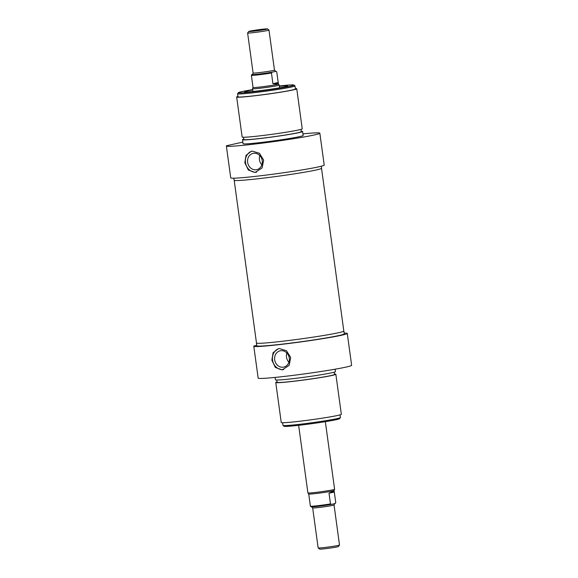 <?xml version="1.0" encoding="UTF-8"?>
<svg xmlns="http://www.w3.org/2000/svg" width="578" height="578" viewBox="0 0 578 578"><rect width="100%" height="100%" fill="white"/><g stroke="black" fill="none" stroke-linecap="round" stroke-linejoin="round"><path stroke-width="0.87" d="M253.793 346.229L258.164 378.113A47.172 2.102 -7.8 0 0 305.184 373.793A47.172 2.102 -7.8 0 0 351.634 365.31L347.27 333.427A47.172 2.102 172.2 0 1 300.82 341.916A47.172 2.102 172.2 0 1 253.793 346.229A47.172 2.102 172.2 0 1 254.045 345.962L256.733 345.362M343.881 331.035L344.264 333.838A44.145 1.972 172.2 0 1 300.798 341.779A44.145 1.972 172.2 0 1 256.798 345.817L256.415 343.014A44.145 1.972 -7.8 0 0 300.416 338.975A44.145 1.972 -7.8 0 0 343.881 331.035A44.145 1.972 -7.8 0 0 343.802 330.934M344.163 333.101A47.172 2.102 172.2 0 1 347.27 333.427M275.07 377.427L275.403 379.825A30.323 1.351 -7.8 0 0 305.632 377.051A30.323 1.351 -7.8 0 0 335.493 371.596L335.161 369.19M276.79 380.042L277.1 382.311A28.979 1.293 -7.8 0 0 305.986 379.659A28.979 1.293 -7.8 0 0 334.525 374.45L334.214 372.174M277.05 381.921A30.323 1.351 -7.8 0 0 275.764 382.499A30.323 1.351 -7.8 0 0 305.993 379.724A30.323 1.351 -7.8 0 0 335.854 374.262A30.323 1.351 -7.8 0 0 334.467 374.053M275.764 382.499L281.248 422.518A30.323 1.351 -7.8 0 0 311.477 419.744A30.323 1.351 -7.8 0 0 341.338 414.289L335.854 374.262M279.275 348.556L286.478 350.709L290.683 357.529L289.159 365.347L282.201 369.898L275.374 367.464L271.862 360.166L273.083 352.761L278.401 348.7L279.275 348.556M340.059 414.867L340.428 417.54A28.979 1.293 172.2 0 1 340.406 417.598A28.979 1.293 172.2 0 1 311.889 422.749A28.979 1.293 172.2 0 1 283.039 425.459A28.979 1.293 172.2 0 1 283.003 425.401L282.635 422.728M283.039 425.459L284.101 426.261A28.033 1.25 -7.8 0 0 312.012 423.645A28.033 1.25 -7.8 0 0 339.597 418.66L340.406 417.598M286.869 353.021A8.338 7.348 -102.6 0 0 286.5 357.132A8.338 7.348 -102.6 0 0 288.921 362.233M274.673 359.769A8.338 7.348 -102.6 0 0 283.798 367.088A8.338 7.348 -102.6 0 0 289.296 358.122A8.338 7.348 -102.6 0 0 280.171 350.81A8.338 7.348 -102.6 0 0 274.673 359.769M279.015 348.585A10.78 9.501 -102.6 0 0 272.534 360.015A10.78 9.501 -102.6 0 0 283.69 369.588M248.778 31.458L247.622 32.975A10.78 0.484 -7.8 0 0 247.615 32.997A10.78 0.484 -7.8 0 0 258.366 32.007A10.78 0.484 -7.8 0 0 268.98 30.07A10.78 0.484 -7.8 0 0 268.972 30.049L267.455 28.9A9.436 0.419 172.2 0 1 258.171 30.612A9.436 0.419 172.2 0 1 248.778 31.458A9.436 0.419 172.2 0 1 249.848 31.133A9.436 0.419 172.2 0 1 260.129 29.507A9.436 0.419 172.2 0 1 267.455 28.9M252.449 74.324L251.372 75.292A12.803 0.571 -7.8 0 0 251.372 75.292A12.803 0.571 -7.8 0 0 258.301 74.851A12.803 0.571 -7.8 0 0 271.458 73.009L272.166 72.163L275.851 71.347L276.739 71.831L278.199 82.502C278.148 83.738 276.385 84.135 272.917 83.68L271.458 73.009M272.166 72.163A12.131 0.542 172.2 0 1 258.366 74.136A12.131 0.542 172.2 0 1 252.08 74.432L251.372 75.277L253.041 87.473A12.803 0.571 -7.8 0 0 253.041 87.473A12.803 0.571 -7.8 0 0 265.801 86.303A12.803 0.571 -7.8 0 0 278.408 83.998A12.803 0.571 -7.8 0 0 278.408 83.991L276.739 71.817A12.803 0.571 -7.8 0 0 276.739 71.817A12.803 0.571 -7.8 0 0 276.732 71.802M272.917 83.68L278.199 82.502M253.041 87.466L252.535 88.709A13.482 0.6 -7.8 0 0 252.528 88.723A13.482 0.6 -7.8 0 0 265.967 87.488A13.482 0.6 -7.8 0 0 279.239 85.067A13.482 0.6 -7.8 0 0 279.232 85.053L278.408 83.991M302.93 133.872A47.172 2.102 172.2 0 1 319.836 133.186A47.172 2.102 172.2 0 1 273.387 141.675A47.172 2.102 172.2 0 1 226.366 145.988A47.172 2.102 172.2 0 1 226.619 145.721L242.789 142.116A47.172 2.102 172.2 0 1 242.839 142.109M301.21 131.257A30.323 1.351 172.2 0 1 302.597 131.473L303.147 135.476A30.323 1.351 172.2 0 1 273.286 140.931A30.323 1.351 172.2 0 1 243.056 143.705L242.507 139.703A30.323 1.351 172.2 0 1 243.786 139.125M226.366 145.988L230.73 177.872A47.172 2.102 -7.8 0 0 277.758 173.559A47.172 2.102 -7.8 0 0 324.207 165.07L319.836 133.186M302.597 131.473A30.323 1.351 172.2 0 1 272.737 136.928A30.323 1.351 172.2 0 1 242.507 139.703M300.95 129.378L301.261 131.654A28.979 1.293 172.2 0 1 272.729 136.87A28.979 1.293 172.2 0 1 243.844 139.522L243.533 137.246M295.365 88.571A30.323 1.351 172.2 0 1 296.752 88.781L302.236 128.8A30.323 1.351 172.2 0 1 272.368 134.262A30.323 1.351 172.2 0 1 242.146 137.037L236.662 97.01A30.323 1.351 172.2 0 1 237.941 96.432M296.752 88.781A30.323 1.351 172.2 0 1 266.892 94.236A30.323 1.351 172.2 0 1 236.662 97.01M294.997 85.898L295.416 88.961A28.979 1.293 172.2 0 1 266.884 94.178A28.979 1.293 172.2 0 1 237.999 96.829L237.572 93.759A28.979 1.293 -7.8 0 0 266.458 91.107A28.979 1.293 -7.8 0 0 294.997 85.898A28.979 1.293 -7.8 0 0 294.961 85.84L293.899 85.038A28.033 1.25 172.2 0 1 266.328 90.132A28.033 1.25 172.2 0 1 238.403 92.639A28.033 1.25 172.2 0 1 241.582 91.664A28.033 1.25 172.2 0 1 252.658 89.641M321.303 166.218L321.585 168.285A44.145 1.972 172.2 0 1 278.119 176.225A44.145 1.972 172.2 0 1 234.119 180.264L233.837 178.197M252.232 151.118L259.435 153.271L263.64 160.099L262.116 167.909L255.158 172.461L248.33 170.026L244.819 162.729L246.033 155.323L251.351 151.263L252.232 151.118M238.403 92.639L237.594 93.701A28.979 1.293 -7.8 0 0 237.572 93.759M279.362 85.978A28.033 1.25 172.2 0 1 293.899 85.038M252.702 89.966A21.776 0.968 -7.8 0 0 247.073 91.049A21.776 0.968 -7.8 0 0 244.595 91.873A21.776 0.968 -7.8 0 0 266.292 89.857A21.776 0.968 -7.8 0 0 287.728 85.963A21.776 0.968 -7.8 0 0 279.405 86.31M261.877 164.802A8.338 7.348 77.4 0 1 259.45 159.701A8.338 7.348 77.4 0 1 259.825 155.583M262.246 160.684A8.338 7.348 77.4 0 1 256.755 169.65A8.338 7.348 77.4 0 1 247.63 162.339A8.338 7.348 77.4 0 1 253.121 153.372A8.338 7.348 77.4 0 1 262.246 160.684M256.646 172.15A10.78 9.501 77.4 0 1 245.484 162.577A10.78 9.501 77.4 0 1 251.972 151.147M234.198 180.365L256.48 343.007A44.073 1.965 -7.8 0 0 300.416 338.975A44.073 1.965 -7.8 0 0 343.816 331.042L321.534 168.4M339.517 545.003A10.78 0.484 172.2 0 1 339.51 545.025A10.78 0.484 172.2 0 1 328.904 546.947A10.78 0.484 172.2 0 1 318.167 547.951A10.78 0.484 172.2 0 1 318.153 547.93L319.685 549.1A9.436 0.419 -7.8 0 0 329.077 548.219A9.436 0.419 -7.8 0 0 338.361 546.542L339.51 545.025L334.041 504.984L334.698 503.669M335.76 502.694A12.803 0.571 172.2 0 1 335.767 502.708L335.059 503.568L331.375 504.392L330.486 503.9L329.019 493.229C332.206 491.64 333.968 491.249 334.301 492.051L335.767 502.723L334.648 503.691M331.497 504.37L316.571 506.473L311.08 506.812L310.393 506.184A12.803 0.571 172.2 0 1 310.4 506.169A12.803 0.571 172.2 0 0 317.329 505.75A12.803 0.571 172.2 0 0 330.486 503.9M335.767 502.708A12.803 0.571 172.2 0 1 335.767 502.723L334.098 490.534A12.803 0.571 172.2 0 1 334.098 490.541A12.803 0.571 172.2 0 1 321.491 492.824A12.803 0.571 172.2 0 1 308.731 494.009A12.803 0.571 172.2 0 1 308.724 494.002L310.393 506.184M334.301 492.051L329.019 493.229M325.342 421.658L334.604 489.277A13.482 0.6 172.2 0 1 334.604 489.291A13.482 0.6 172.2 0 1 321.332 491.705A13.482 0.6 172.2 0 1 307.908 492.947A13.482 0.6 172.2 0 1 307.901 492.933L298.638 425.321M268.98 30.07L274.463 70.09A10.78 0.484 172.2 0 1 263.85 72.026A10.78 0.484 172.2 0 1 253.099 73.016L247.615 32.997M276.739 71.817L275.338 71.152A12.131 0.542 172.2 0 1 275.851 71.347M318.153 547.93L312.669 507.91A10.78 0.484 -7.8 0 0 323.42 506.92A10.78 0.484 -7.8 0 0 334.041 504.984M311.289 506.653A12.131 0.542 -7.8 0 0 317.51 506.371A12.131 0.542 -7.8 0 0 331.273 504.406M252.485 74.309L253.099 73.016M274.463 70.09L275.453 71.181M279.615 87.82L279.239 85.067M252.904 91.483L252.528 88.723M312.669 507.91L311.679 506.819M334.098 490.541L334.604 489.291M308.731 494.009L307.908 492.947"/></g></svg>
